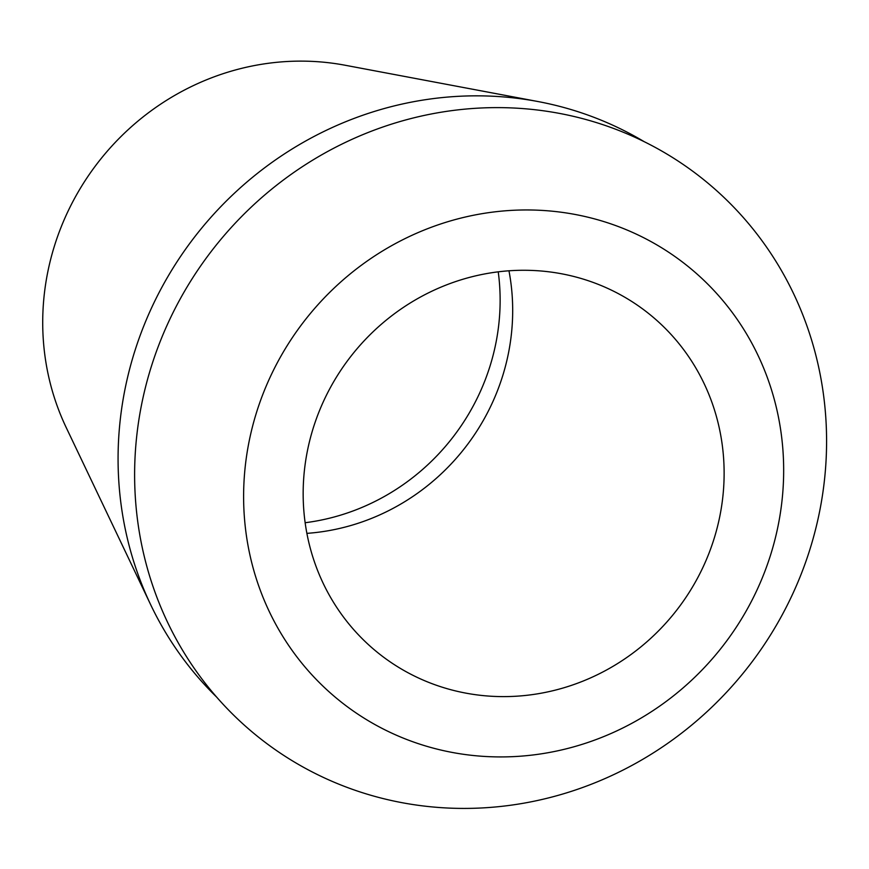 <?xml version="1.0" encoding="UTF-8"?>
<svg xmlns="http://www.w3.org/2000/svg" width="869" height="869" viewBox="0 0 869 869"><rect width="100%" height="100%" fill="white"/><g stroke="black" fill="none" stroke-linecap="round" stroke-linejoin="round"><path stroke-width="1.3" d="M498.23 271.834A217.695 207.159 -52.4 0 1 499.501 283.805A217.695 207.159 -52.4 0 1 305.138 522.725M508.962 270.791A217.022 206.518 -52.4 0 1 512.058 294.059A217.022 206.518 -52.4 0 1 306.876 533.36M303.792 510.092A217.022 206.518 127.6 0 0 381.274 655.422A217.022 206.518 127.6 0 0 611.591 667.153A217.022 206.518 127.6 0 0 723.497 456.79A217.022 206.518 127.6 0 0 646.004 311.46A217.022 206.518 127.6 0 0 415.686 299.729A217.022 206.518 127.6 0 0 303.792 510.092M782.86 449.251A278.417 264.936 -52.4 0 1 534.522 754.781A278.417 264.936 -52.4 0 1 244.417 517.631A278.417 264.936 -52.4 0 1 492.766 212.101A278.417 264.936 -52.4 0 1 782.86 449.251M135.651 501.815A356.724 339.464 127.6 0 0 507.355 805.672A356.724 339.464 127.6 0 0 825.55 414.209A356.724 339.464 127.6 0 0 453.857 110.363A356.724 339.464 127.6 0 0 135.651 501.815M216.631 697.079A352.662 335.597 -52.4 0 1 150.728 604.824A352.662 335.597 -52.4 0 1 119.096 485.554A352.662 335.597 -52.4 0 1 538.063 101.554A352.662 335.597 -52.4 0 1 644.125 141.636M538.063 101.554L345.112 65.24A253.922 241.625 127.6 0 0 43.45 341.723A253.922 241.625 127.6 0 0 66.229 427.591L150.728 604.824"/></g></svg>
